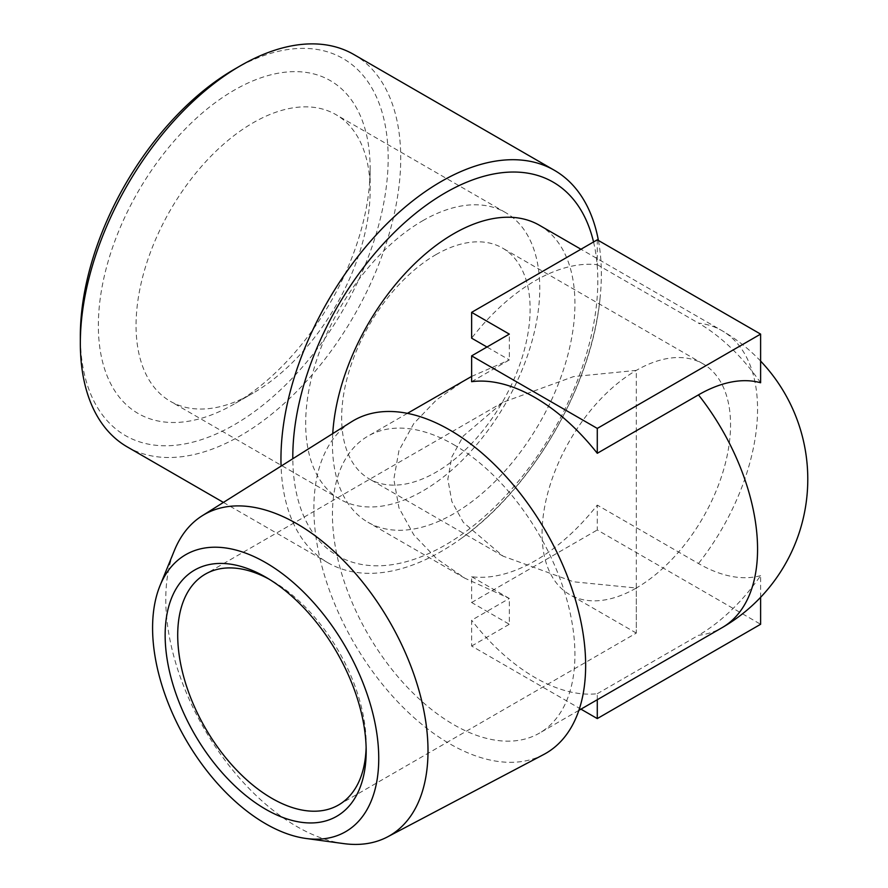 <?xml version="1.0" encoding="UTF-8"?>
<svg xmlns="http://www.w3.org/2000/svg" width="888" height="888" viewBox="0 0 888 888"><rect width="100%" height="100%" fill="white"/><g stroke="black" fill="none" stroke-linecap="round" stroke-linejoin="round"><path stroke-width="0.67" stroke-dasharray="4.44 3.33" d="M343.667 843.6A185.414 107.048 60 0 1 296.892 826.562A185.414 107.048 60 0 1 165.779 599.467A185.414 107.048 60 0 1 174.414 550.427M366.122 747.507A133.267 76.945 -120 0 0 366.178 743.966A133.267 76.945 -120 0 0 271.939 580.752L265.667 577.122L271.939 580.752A133.267 76.945 -120 0 0 268.853 579.032M234.254 69.342A217.671 125.674 -60 0 1 388.167 158.208A217.671 125.674 -60 0 1 234.254 424.797A217.671 125.674 -60 0 1 80.331 335.93M127.25 446.897A226.551 130.802 120 0 0 240.537 435.675A226.551 130.802 120 0 0 388.533 236.03A226.551 130.802 120 0 0 353.813 54.49M253.091 393.095L234.254 403.985A192.174 110.956 120 0 0 370.141 168.609A192.174 110.956 120 0 0 234.254 90.154A192.174 110.956 120 0 0 98.357 325.519A192.174 110.956 120 0 0 234.254 403.985L253.102 393.095A165.523 95.571 -60 0 1 253.091 393.095A165.523 95.571 -60 0 1 170.329 401.298A165.523 95.571 -60 0 1 144.966 268.664A165.523 95.571 -60 0 1 253.091 122.799A165.523 95.571 -60 0 1 335.864 114.596A165.523 95.571 -60 0 1 370.141 190.376A165.523 95.571 -60 0 1 253.102 393.095M636.319 370.385L573.493 376.612L503.052 402.253L463.347 435.975L451.848 456.898L447.841 479.198L451.848 501.498L463.347 522.41L503.052 556.143L573.493 581.784L636.319 588.011A133.267 76.945 -60 0 1 569.685 594.605A133.267 76.945 -60 0 1 549.25 487.823A133.267 76.945 -60 0 1 636.319 370.385A133.267 76.945 -60 0 1 702.952 363.78A133.267 76.945 -60 0 1 723.376 470.573A133.267 76.945 -60 0 1 636.319 588.011C636.319 624.209 636.319 667.066 636.319 588.011L636.319 370.385M422.721 220.724A165.523 95.571 -60 0 1 505.483 212.532A165.523 95.571 -60 0 1 530.858 345.166A165.523 95.571 -60 0 1 422.721 491.031A165.523 95.571 -60 0 1 339.96 499.234A165.523 95.571 -60 0 1 314.585 366.589A165.523 95.571 -60 0 1 422.721 220.724M435.886 254.667A133.267 76.945 -60 0 1 502.519 248.074A133.267 76.945 -60 0 1 522.943 354.856A133.267 76.945 -60 0 1 435.886 472.294A133.267 76.945 -60 0 1 369.253 478.898A133.267 76.945 -60 0 1 348.829 372.105A133.267 76.945 -60 0 1 435.886 254.667M598.412 240.459A226.551 130.802 -60 0 1 600.066 298.079A226.551 130.802 -60 0 1 461.338 538.372A226.551 130.802 -60 0 1 441.147 551.504A226.551 130.802 -60 0 1 327.872 562.726A226.551 130.802 -60 0 1 281.074 466.122M539.416 225.263A171.473 99.001 -60 0 1 565.7 362.659A171.473 99.001 -60 0 1 453.679 513.764A171.473 99.001 -60 0 1 367.954 522.255A171.473 99.001 -60 0 1 332.745 433.599M453.679 444.633A171.473 99.001 60 0 1 565.7 595.737A171.473 99.001 60 0 1 539.416 733.133A171.473 99.001 60 0 1 453.679 724.641A171.473 99.001 60 0 1 341.669 573.537A171.473 99.001 60 0 1 367.954 436.141A171.473 99.001 60 0 1 453.679 444.633M543.7 754.511A192.174 110.956 60 0 1 449.761 743.811A192.174 110.956 60 0 1 313.875 508.447A192.174 110.956 60 0 1 351.57 421.745M597.28 239.816L597.28 264.68A171.473 99.001 120 0 0 535.908 280.319L534.343 281.23A171.473 99.001 -60 0 0 471.628 338.161M471.628 576.712L509.324 598.468L509.324 624.275L471.628 602.519L471.628 576.712A171.473 99.001 -60 0 0 534.343 561.227L535.908 560.328A171.473 99.001 -60 0 0 597.28 505.106L597.28 529.981L760.616 624.275M580.952 709.157L471.628 646.042L471.628 620.235L509.324 598.468L464.846 578.199L436.508 558.53L413.764 534.809L398.967 507.881L393.817 479.198L398.967 450.505L413.764 423.587L436.508 399.866L464.846 380.197M471.628 376.423L509.324 359.929L486.979 347.019M597.28 699.733L597.28 693.717A171.473 99.001 -120 0 1 535.908 678.077L534.343 677.167A171.473 99.001 -120 0 1 471.628 620.235M597.28 693.717L698.468 635.297A171.473 99.001 -120 0 0 722.044 627.694M760.616 597.313L760.616 575.635A147.23 85.004 -60 0 1 698.468 635.297M760.616 575.635A147.23 85.004 60 0 1 698.468 563.525L597.28 505.106M471.628 602.519L597.28 529.981M471.628 646.042L509.324 624.275M471.628 381.685L509.324 359.929L509.324 334.11M760.616 382.761A147.23 85.004 -120 0 0 698.468 323.099A171.473 99.001 -60 0 1 722.044 330.702A171.473 99.001 -60 0 1 698.468 563.525M597.28 264.68L698.468 323.099M338.572 804.972L636.319 633.077L636.319 588.011M593.55 241.969A215.684 124.52 -60 0 1 445.31 545.021A215.684 124.52 -60 0 1 292.807 458.741M370.141 190.376L370.141 168.609M503.052 402.253L205.306 574.148M505.483 212.532L335.864 114.596M702.952 363.78L502.519 248.074M223.421 502.419L327.872 562.726M464.846 578.199L367.954 522.255M578.876 710.356L539.416 733.133M407.414 413.353L367.954 436.141M760.616 361.083A171.473 171.473 0 0 0 722.044 330.702L580.952 249.239M600.066 298.079C591.874 385.503 532.944 487.568 461.338 538.372M503.052 556.143L369.253 478.898M339.96 499.234L170.329 401.298M636.319 633.077L569.685 594.605M366.178 743.966L366.178 751.226"/><path stroke-width="1.33" d="M265.656 823.764A159.918 92.33 -120 0 0 306.005 838.472A159.918 92.33 -120 0 0 376.867 733.71A159.918 92.33 -120 0 0 265.656 562.615A159.918 92.33 -120 0 0 160.029 585.614A159.918 92.33 -120 0 0 265.656 823.764M160.029 585.614L174.414 550.427A185.414 107.048 60 0 1 202.153 515.806A185.414 107.048 60 0 1 296.892 523.765A185.414 107.048 60 0 1 428.005 750.86A185.414 107.048 60 0 1 387.523 836.885A185.414 107.048 60 0 1 343.667 843.6L306.005 838.472M265.656 809.257A142.147 82.073 60 0 1 165.146 635.164A142.147 82.073 60 0 1 265.656 577.122L265.656 577.122A142.147 82.073 60 0 1 265.667 577.122A142.147 82.073 60 0 1 366.178 751.226A142.147 82.073 60 0 1 265.656 809.257M268.853 579.032A133.267 76.945 -120 0 0 205.306 574.148A133.267 76.945 -120 0 0 184.882 680.941A133.267 76.945 -120 0 0 271.939 798.379A133.267 76.945 -120 0 0 338.572 804.972A133.267 76.945 -120 0 0 366.122 747.507M80.331 343.179L80.331 335.93A217.671 125.674 -60 0 1 234.243 69.342A217.671 125.674 -60 0 1 234.254 69.342L240.526 65.712A226.551 130.802 120 0 0 240.526 65.712A226.551 130.802 120 0 0 80.331 343.179A226.551 130.802 120 0 0 127.25 446.897L223.421 502.419M281.074 466.122A226.551 130.802 -60 0 1 441.147 181.541A226.551 130.802 -60 0 1 554.423 170.318A226.551 130.802 -60 0 1 598.412 240.459M332.745 433.599A171.473 99.001 -60 0 1 453.679 233.755A171.473 99.001 -60 0 1 539.416 225.263L580.952 249.239M202.153 515.806L351.57 421.745A192.174 110.956 60 0 1 449.761 429.992A192.174 110.956 60 0 1 585.647 665.356A192.174 110.956 60 0 1 543.7 754.511L387.523 836.885M407.414 413.353L471.628 376.423M486.979 347.019L471.628 338.161L471.628 312.354L509.324 334.11L471.628 355.877L597.28 428.416L597.28 453.291A171.473 99.001 -120 0 0 535.908 398.068L534.343 397.158A171.473 99.001 60 0 0 471.628 381.685L471.628 355.877M578.876 710.356L722.044 627.694A171.473 99.001 -120 0 0 757.564 549.195A171.473 99.001 -120 0 0 698.468 394.871L597.28 453.291M760.616 597.313L760.616 624.275L597.28 718.581L580.952 709.157M597.28 718.581L597.28 699.733M698.468 394.871A147.23 85.004 -60 0 1 760.616 382.761L760.616 334.11L597.28 239.816L471.628 312.354M597.28 428.416L760.616 334.11M554.423 170.318L353.813 54.49A226.551 130.802 120 0 0 240.537 65.712L234.243 69.342M292.807 458.741A215.684 124.52 -60 0 1 445.31 192.818A215.684 124.52 -60 0 1 593.55 241.969M722.044 627.694A171.473 171.473 0 0 0 760.616 361.083"/></g></svg>
